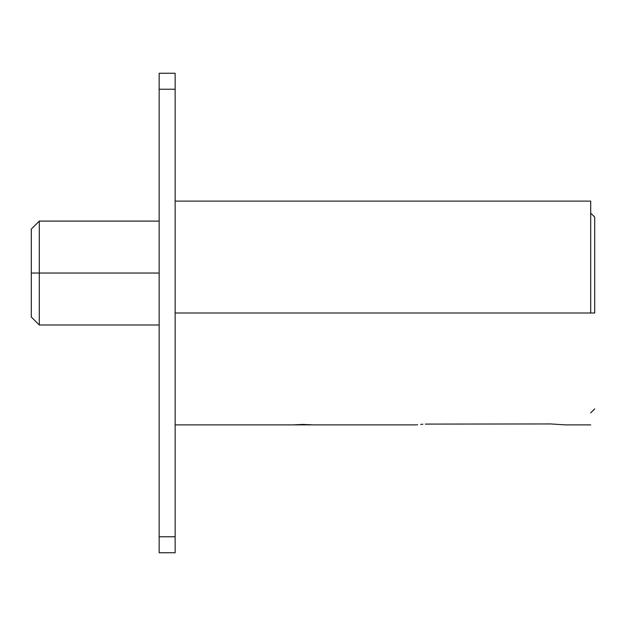 <?xml version="1.0" encoding="UTF-8"?>
<svg xmlns="http://www.w3.org/2000/svg" width="626" height="626" viewBox="0 0 626 626"><rect width="100%" height="100%" fill="white"/><g stroke="black" fill="none" stroke-linecap="round" stroke-linejoin="round"><path stroke-width="0.94" d="M594.7 313L590.701 313L594.7 313L594.7 217.105L594.7 313M39.289 273.046L31.3 273.046L31.3 316.999L31.3 273.046L39.289 273.046L39.289 324.988L39.289 273.046L159.161 273.046L39.289 273.046L39.289 221.095L39.289 273.046M31.3 229.093L31.3 273.046L31.3 229.093L39.289 221.095L159.161 221.095M425.367 424.092L550.747 423.951L565.129 424.882L550.747 423.951L425.367 424.092M420.703 424.42L422.879 424.24L420.703 424.42M417.589 424.749L416.767 424.843M293.211 424.866L303.007 424.436L313 424.882L416.493 424.882M590.701 313L175.147 313L590.701 313L590.701 201.118L590.701 313M293.782 424.819L312.241 424.819M159.161 73.258L159.161 552.742L175.147 552.742L159.161 552.742L159.161 536.764L175.147 536.764L175.147 552.742L175.147 536.764L159.161 536.764L159.161 89.236L175.147 89.236L175.147 536.764L175.147 89.236L159.161 89.236L159.161 73.258L175.147 73.258L175.147 89.236L175.147 73.258L159.161 73.258M310.762 424.702L295.417 424.882L310.582 424.882M590.701 412.894L594.7 408.895M590.701 213.106L594.7 217.105M159.161 324.988L39.289 324.988L31.3 316.999M590.701 424.882L565.129 424.882M175.147 424.882L293.023 424.882M590.701 201.118L175.147 201.118"/></g></svg>
